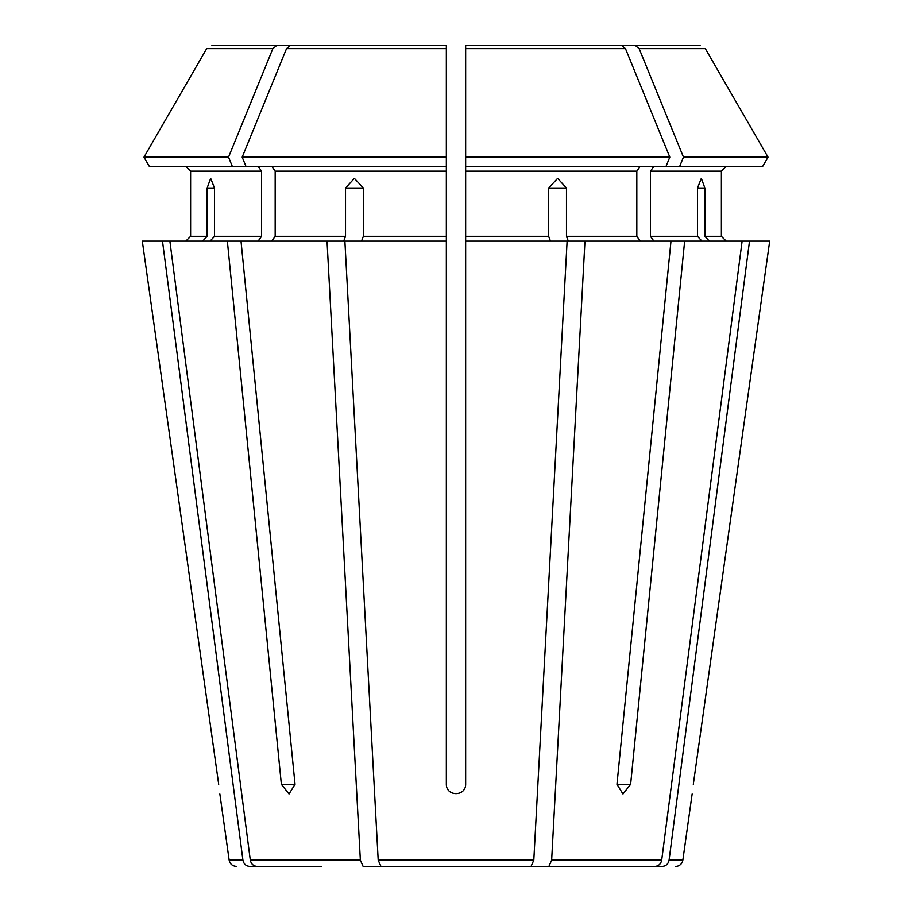 <?xml version="1.0" encoding="UTF-8"?>
<svg xmlns="http://www.w3.org/2000/svg" width="912" height="912" viewBox="0 0 912 912"><rect width="100%" height="100%" fill="white"/><g stroke="black" fill="none" stroke-linecap="round" stroke-linejoin="round"><path stroke-width="1.37" d="M533.805 860.164L531.058 866.4L380.942 866.4L407.767 866.4L380.942 866.4L378.195 860.164L344.884 241.144L446.344 241.144L446.344 784.32C446.344 796.678 465.656 796.678 465.656 784.32L465.656 241.144L567.116 241.144L533.805 860.164L378.195 860.164M210.056 241.144L214.514 236.311L214.514 188.032L207.127 188.032L210.661 178.376L214.514 188.032M258.107 166.303L261.527 171.137L261.527 236.311L258.107 241.144M389.914 866.4L363.101 866.4L360.354 860.164L327.032 241.144L169.883 241.144L250.31 860.164C251.153 863.972 253.365 866.047 256.945 866.4L321.697 866.4M232.286 166.303L228.536 157.149L143.982 157.149L149.272 166.303L245.944 166.303L242.193 157.149L286.528 48.621L290.233 45.6L446.344 45.6L290.233 45.6M261.527 171.137L190.619 171.137L185.786 166.303L190.619 171.137L190.619 236.311L185.786 241.144L190.619 236.311L207.127 236.311L207.127 188.032M228.536 157.149L272.87 48.621L276.575 45.6L211.903 45.6M143.982 157.149L206.682 48.621L143.982 157.149M276.575 45.6L343.55 45.6M522.086 866.4L655.055 866.4L548.899 866.4L551.646 860.164L584.968 241.144L568.324 241.144L566.477 236.311L566.477 188.032L548.636 188.032L557.62 178.376L566.477 188.032M590.303 866.4L655.055 866.4C658.635 866.047 660.847 863.972 661.69 860.164L742.117 241.144L684.638 241.144L630.625 784.32L622.976 793.976L616.968 784.32L630.625 784.32M769.682 241.144L693.302 784.32C691.775 796.678 691.775 796.678 693.302 784.32L769.682 241.144L742.117 241.144M605.671 866.4L662.443 866.4C666.022 866.047 668.234 863.972 669.077 860.164L749.504 241.144M675.667 866.4A7.239 7.239 0 0 0 682.837 860.164L669.077 860.164M653.893 166.303L650.473 171.137L721.381 171.137L726.214 166.303L721.381 171.137L721.381 236.311L726.214 241.144L721.381 236.311L704.873 236.311L704.873 188.032L697.486 188.032L701.339 178.376L704.873 188.032M709.331 241.144L704.873 236.311M584.968 241.144L670.981 241.144L616.968 784.32M640.235 166.303L636.827 171.137L636.827 236.311L640.235 241.144M465.656 45.6L621.767 45.6L465.656 45.6L465.656 157.149L669.807 157.149L625.472 48.621L621.767 45.6M245.944 166.303L446.344 166.303L446.344 241.144M361.517 241.144L363.364 236.311L363.364 188.032L345.523 188.032L354.38 178.376L363.364 188.032M636.827 171.137L465.656 171.137L465.656 166.303L762.728 166.303L768.018 157.149L705.318 48.621L639.13 48.621L635.425 45.6L568.45 45.6M327.032 241.144L343.676 241.144L345.523 236.311L345.523 188.032M271.765 166.303L275.173 171.137L275.173 236.311L271.765 241.144M241.019 241.144L295.032 784.32L289.024 793.976L281.375 784.32L295.032 784.32M227.362 241.144L281.375 784.32M701.944 241.144L697.486 236.311L697.486 188.032M650.473 171.137L650.473 236.311L653.893 241.144M670.981 241.144L684.638 241.144M705.318 48.621L768.018 157.149L683.464 157.149L639.13 48.621M679.714 166.303L683.464 157.149M700.097 45.6L635.425 45.6M202.669 241.144L207.127 236.311M314.309 866.4L249.557 866.4C245.978 866.047 243.766 863.972 242.923 860.164L162.496 241.144L142.318 241.144L218.698 784.32C220.225 796.678 220.225 796.678 218.698 784.32L142.318 241.144M162.496 241.144L169.883 241.144M219.86 793.976L229.163 860.164C229.972 863.983 232.355 866.069 236.333 866.4M550.483 241.144L548.636 236.311L548.636 188.032M465.656 171.137L465.656 241.144M666.056 166.303L669.807 157.149M465.656 166.303L465.656 157.149M446.344 166.303L446.344 157.149L242.193 157.149M446.344 157.149L446.344 45.6M261.527 236.311L214.514 236.311M272.87 48.621L206.682 48.621M661.69 860.164L551.646 860.164M636.827 236.311L566.477 236.311M446.344 236.311L363.364 236.311M345.523 236.311L275.173 236.311M360.354 860.164L250.31 860.164M697.486 236.311L650.473 236.311M242.923 860.164L229.163 860.164M548.636 236.311L465.656 236.311M625.472 48.621L465.656 48.621M446.344 171.137L275.173 171.137M446.344 48.621L286.528 48.621M682.837 860.164L692.14 793.976"/></g></svg>
